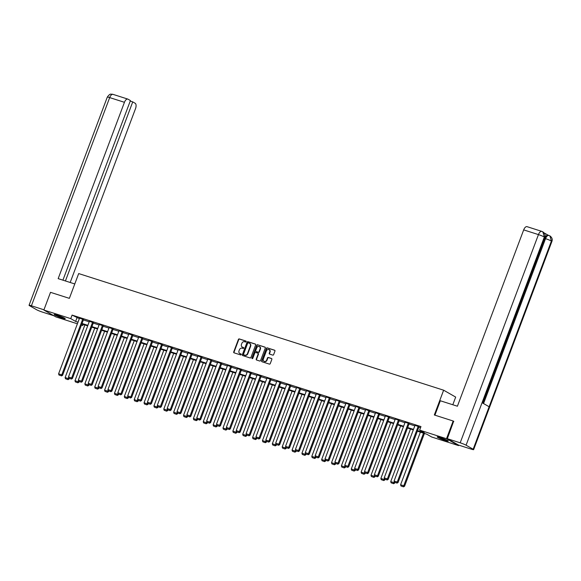 <?xml version="1.0" encoding="UTF-8"?>
<svg xmlns="http://www.w3.org/2000/svg" width="581" height="581" viewBox="0 0 581 581"><rect width="100%" height="100%" fill="white"/><g stroke="black" fill="none" stroke-linecap="round" stroke-linejoin="round"><path stroke-width="0.87" d="M246.148 341.657A0.523 0.45 -60.2 0 0 245.894 341.032L239.299 338.926A0.748 0.646 -60.2 0 0 238.413 339.42L233.715 351.933A0.748 0.646 -60.2 0 0 234.07 352.827L240.672 354.94A0.523 0.45 -60.2 0 0 241.035 353.967L240.178 353.691A2.389 2.077 -60.2 0 1 239.031 350.83L239.423 349.791A2.389 2.077 -60.2 0 1 242.248 348.201L243.098 348.469A0.523 0.45 -60.2 0 0 243.468 347.496L242.611 347.227A2.389 2.077 -60.2 0 1 241.464 344.366L241.856 343.327A2.389 2.077 -60.2 0 1 244.674 341.737L245.531 342.006A0.523 0.45 -60.2 0 0 246.148 341.657M445.278 440.471A5.926 0.53 20.6 0 1 437.188 436.934A5.926 0.53 20.6 0 1 440.195 437.566A5.926 0.53 20.6 0 1 448.278 441.11A5.926 0.53 20.6 0 1 445.278 440.471M62.232 318.068A5.926 0.53 20.6 0 1 54.142 314.532A5.926 0.53 20.6 0 1 57.149 315.163A5.926 0.53 20.6 0 1 65.239 318.7A5.926 0.53 20.6 0 1 62.232 318.068M272.75 355.107A0.748 0.646 -60.2 0 0 273.636 354.613L274.951 351.098A0.748 0.646 -60.2 0 0 274.595 350.205L267.267 347.866A0.748 0.646 -60.2 0 0 266.388 348.36L261.682 360.874A0.748 0.646 -60.2 0 0 262.046 361.767L269.366 364.105A0.748 0.646 -60.2 0 0 270.252 363.612L271.843 359.37A0.748 0.646 -60.2 0 0 271.487 358.477L268.349 357.475A0.748 0.646 -60.2 0 0 267.471 357.976L266.679 360.075A1.997 1.736 -60.2 0 1 263.353 359.014L266.454 350.779A1.997 1.736 -60.2 0 1 269.773 351.839L269.257 353.212A0.748 0.646 -60.2 0 0 269.613 354.105L272.75 355.107M77.404 323.799L55.914 316.928L43.858 310.036L50.511 292.337L69.364 298.358L78.682 273.571L443.637 390.2L434.319 414.979L453.165 421.007L446.513 438.713L458.562 445.598L431.683 437.006L426.795 434.218L417.347 431.196M43.858 310.036L70.744 318.628L75.624 321.424L78.014 322.186M417.536 430.681L424.515 432.91L419.635 430.122L420.964 426.577L72.073 315.091L70.744 318.628M419.635 430.122L446.513 438.713M255.647 344.932A0.748 0.646 -60.2 0 0 255.284 344.039L247.956 341.693A0.748 0.646 -60.2 0 0 247.078 342.194L242.371 354.7A0.748 0.646 -60.2 0 0 242.735 355.594L250.062 357.94A0.748 0.646 -60.2 0 0 250.941 357.438L255.647 344.932M257.615 344.78L264.936 347.118A0.748 0.646 -60.2 0 1 265.299 348.012L260.593 360.525A0.748 0.646 -60.2 0 1 259.714 361.026L256.577 360.024A0.748 0.646 -60.2 0 1 256.221 359.131L258.124 354.054A0.748 0.646 -60.2 0 0 257.768 353.161L255.684 352.493A0.748 0.646 -60.2 0 0 254.805 352.994L252.822 358.274A0.523 0.45 -60.2 0 1 251.951 357.998L256.729 345.274A0.748 0.646 -60.2 0 1 257.615 344.78L265.19 347.285M452.802 404.754L455.686 397.084L443.637 390.2M72.073 315.091L79.343 318.642M83.388 319.935L89.213 321.794M93.258 323.087L99.075 324.953M103.12 326.246L108.945 328.105M112.99 329.398L118.814 331.257M122.86 332.55L128.677 334.409M132.722 335.702L138.547 337.561M142.592 338.854L148.409 340.713M152.462 342.006L158.279 343.865M162.324 345.158L168.149 347.024M172.194 348.317L178.011 350.176M182.056 351.469L187.881 353.328M191.926 354.621L197.751 356.48M201.796 357.773L207.613 359.632M211.658 360.924L217.483 362.784M221.528 364.076L227.353 365.943M231.398 367.236L237.215 369.095M241.26 370.387L247.085 372.247M251.13 373.539L256.947 375.399M261 376.691L266.817 378.551M270.862 379.843L276.687 381.702M280.732 382.995L286.549 384.862M290.594 386.154L296.419 388.014M300.464 389.306L306.289 391.166M310.334 392.458L316.151 394.317M320.196 395.61L326.021 397.469M330.066 398.762L335.891 400.621M339.936 401.914L345.753 403.78M349.798 405.073L355.623 406.932M359.668 408.225L365.485 410.084M369.538 411.377L375.355 413.236M379.4 414.529L385.225 416.388M389.27 417.681L395.087 419.54M399.132 420.833L404.957 422.699M409.002 423.992L414.827 425.851M418.872 427.144L420.55 427.681M83.533 319.55L79.532 318.141M93.403 322.702L89.401 321.293M103.265 325.861L99.264 324.445M113.135 329.013L109.134 327.597M123.005 332.165L119.003 330.756M132.867 335.317L128.866 333.908M142.737 338.469L138.736 337.06M152.6 341.621L148.598 340.212M162.469 344.78L158.468 343.364M172.339 347.932L168.337 346.516M182.202 351.084L178.2 349.675M192.071 354.236L188.07 352.827M201.941 357.388L197.939 355.979M211.804 360.54L207.802 359.131M221.673 363.691L217.672 362.283M231.543 366.851L227.541 365.434M241.405 370.003L237.404 368.594M251.275 373.155L247.274 371.746M261.138 376.306L257.136 374.898M271.007 379.458L267.006 378.049M280.877 382.61L276.876 381.201M290.74 385.769L286.738 384.353M300.609 388.921L296.608 387.512M310.479 392.073L306.477 390.664M320.342 395.225L316.34 393.816M330.211 398.377L326.21 396.968M340.081 401.529L336.079 400.12M349.944 404.688L345.942 403.272M359.813 407.84L355.812 406.431M369.676 410.992L365.674 409.583M379.546 414.144L375.544 412.735M389.415 417.296L385.414 415.887M399.278 420.448L395.276 419.039M409.147 423.607L405.146 422.191M419.017 426.759L415.016 425.343M458.736 445.133L458.562 445.598M453.165 421.007L453.834 421.385M83.206 324.416L82.792 325.52L81.449 325.091M81.558 324.815L82.792 325.52M413.302 429.904L407.477 428.044M403.432 426.752L397.615 424.893M393.569 423.6L387.745 421.733M383.7 420.441L377.875 418.581M373.83 417.289L368.013 415.43M363.967 414.137L358.143 412.278M354.098 410.985L348.273 409.126M344.228 407.833L338.411 405.974M334.365 404.681L328.541 402.815M324.496 401.522L318.678 399.663M314.626 398.37L308.809 396.511M304.764 395.218L298.939 393.359M294.894 392.066L289.077 390.207M285.031 388.914L279.207 387.055M275.162 385.762L269.337 383.896M265.292 382.603L259.475 380.744M255.429 379.451L249.605 377.592M245.56 376.299L239.735 374.44M235.69 373.147L229.873 371.288M225.827 369.995L220.003 368.136M215.958 366.843L210.14 364.984M206.088 363.691L200.271 361.825M196.225 360.532L190.401 358.673M186.356 357.38L180.538 355.521M176.493 354.228L170.669 352.369M166.624 351.077L160.799 349.217M156.754 347.925L150.937 346.065M146.891 344.773L141.067 342.906M137.022 341.613L131.197 339.754M127.152 338.462L121.335 336.602M117.289 335.31L111.465 333.45M107.42 332.158L101.602 330.298M97.55 329.006L91.733 327.147M87.687 325.854L81.863 323.987M82.059 323.479L87.876 325.338M91.921 326.631L97.746 328.49M101.791 329.783L107.616 331.642M111.661 332.935L117.478 334.794M121.523 336.087L127.348 337.953M131.393 339.246L137.218 341.105M141.263 342.398L147.08 344.257M151.125 345.55L156.95 347.409M160.995 348.702L166.812 350.561M170.865 351.854L176.682 353.713M180.727 355.006L186.552 356.872M190.597 358.165L196.414 360.024M200.46 361.317L206.284 363.176M210.329 364.469L216.154 366.328M220.199 367.62L226.016 369.48M230.061 370.772L235.886 372.632M239.931 373.924L245.756 375.784M249.801 377.084L255.618 378.943M259.663 380.235L265.488 382.095M269.533 383.387L275.35 385.247M279.403 386.539L285.22 388.398M289.265 389.691L295.09 391.55M299.135 392.843L304.952 394.702M308.998 395.995L314.822 397.862M318.867 399.154L324.692 401.013M328.737 402.306L334.554 404.165M338.6 405.458L344.424 407.317M348.469 408.61L354.294 410.469M358.339 411.762L364.156 413.621M368.201 414.914L374.026 416.78M378.071 418.073L383.888 419.932M387.941 421.225L393.758 423.084M397.803 424.377L403.628 426.236M407.673 427.529L413.49 429.388M76.961 317.88L75.624 321.424M242.43 347.162A2.389 2.077 -60.2 0 0 242.938 347.416L242.611 347.227M243.664 347.649L242.938 347.416M240.004 353.626A2.389 2.077 -60.2 0 0 240.505 353.88L240.178 353.691M241.238 354.112L240.505 353.88M246.097 341.185L239.626 339.115A0.748 0.646 -60.2 0 0 238.74 339.609L234.041 352.122A0.748 0.646 -60.2 0 0 234.15 352.856M255.538 344.199L248.283 341.882A0.748 0.646 -60.2 0 0 247.404 342.376L242.698 354.889A0.748 0.646 -60.2 0 0 242.807 355.623M248.276 342.884A0.523 0.45 -60.2 0 0 247.659 343.233L243.533 354.214A0.523 0.45 -60.2 0 0 243.78 354.838L244.681 355.129A2.389 2.077 -60.2 0 0 247.506 353.538L250.324 346.036A2.389 2.077 -60.2 0 0 249.176 343.175L248.276 342.884M249.685 343.429A2.389 2.077 -60.2 0 1 250.651 346.218L247.833 353.727A2.389 2.077 -60.2 0 1 245.008 355.318L244.107 355.027M258.095 353.35A0.748 0.646 -60.2 0 1 258.451 354.243L256.548 359.312A0.748 0.646 -60.2 0 0 256.657 360.046M257.942 344.969A0.748 0.646 -60.2 0 0 257.056 345.463L252.277 358.186A0.523 0.45 -60.2 0 0 252.314 358.644M260.106 348.789A1.997 1.736 -60.2 0 0 256.787 347.728L255.691 350.626A0.748 0.646 -60.2 0 0 256.054 351.52L258.131 352.188A0.748 0.646 -60.2 0 0 259.017 351.687L260.106 348.789L260.433 348.978A1.997 1.736 -60.2 0 0 259.591 346.632M260.433 348.978L259.344 351.875A0.748 0.646 -60.2 0 1 258.458 352.376L256.381 351.708M269.257 349.682A1.997 1.736 -60.2 0 1 270.1 352.028L269.584 353.401A0.748 0.646 -60.2 0 0 269.693 354.127M264.195 361.36A1.997 1.736 -60.2 0 0 267.006 360.264L266.679 360.075M271.734 358.637L268.676 357.664A0.748 0.646 -60.2 0 0 267.79 358.157L267.006 360.264M274.842 350.365L267.594 348.048A0.748 0.646 -60.2 0 0 266.708 348.549L262.009 361.062A0.748 0.646 -60.2 0 0 262.118 361.789M68.652 377.57L68.282 378.558L65.116 377.548L84.884 324.953M67.701 379.466L65.493 378.761L68.028 379.654L68.282 378.558L69.095 379.023L69.321 378.42M65.116 377.548L65.493 378.761M68.028 379.654L69.095 379.023M82.72 319.085L61.768 374.832L62.581 375.297L83.555 319.485M79.553 318.076L58.601 373.823L61.768 374.832L61.187 375.74L58.979 375.035L61.187 375.74M62.581 375.297L61.513 375.929M58.979 375.035L58.601 373.823M63.895 317.807A5.127 0.465 20.6 0 1 55.74 314.742M55.253 314.619A5.89 0.53 -159.4 0 0 64.338 318.039M446.942 440.216A5.127 0.465 20.6 0 1 438.786 437.152M438.299 437.028A5.89 0.53 -159.4 0 0 447.385 440.442M74.775 283.949L58.165 278.64L124.443 102.307L109.678 97.593L31.418 305.788L43.953 309.796M70.178 282.482L135.518 108.64A4.561 2.215 107.7 0 0 135.162 103.273L132.737 101.886L65.428 280.964M31.418 305.788A4.67 0.421 -159.4 0 0 29.05 305.294A4.67 0.421 -159.4 0 0 29.537 305.693L36.603 309.731A4.67 0.421 -159.4 0 0 42.493 312.12L53.851 315.752M62.915 280.158L130.427 100.564L127.994 99.177A4.561 2.215 107.7 0 0 127.791 99.082A4.561 2.215 107.7 0 0 124.443 102.307M130.231 101.087L132.737 101.886M434.915 415.175L440.325 400.767L457.407 406.221L523.684 229.887A4.561 2.215 -72.3 0 1 527.025 226.663L541.797 231.383A4.561 2.215 -72.3 0 1 542.008 231.478M473.159 449.236L489.129 406.751L482.063 402.706L466.085 445.199L473.159 449.236A4.67 0.421 -159.4 0 1 473.638 449.636A4.67 0.421 -159.4 0 1 471.271 449.142L458.402 445.024L447.326 438.699L453.652 421.283M466.085 445.199A4.67 0.421 -159.4 0 0 460.196 442.809L447.326 438.699M548.137 235.196L544.041 232.858M482.767 403.112L544.68 238.384A4.561 2.215 -72.3 0 1 548.028 235.16L549.089 235.53C547.774 235.109 546.59 236.155 545.537 238.66L544.68 238.384M482.564 402.996L544.811 237.389A4.67 0.421 -159.4 0 0 544.346 236.997L542.85 231.848L542.138 231.528M473.638 449.636L551.899 241.442A4.67 0.421 -159.4 0 0 551.413 241.035L549.924 235.893L548.878 235.436M78.522 380.722L78.144 381.71L74.985 380.7L94.754 328.105M77.571 382.618L75.356 381.913L77.898 382.806L78.144 381.71L78.958 382.175L79.19 381.572M74.985 380.7L75.356 381.913M77.898 382.806L78.958 382.175M88.385 383.874L88.014 384.862L84.855 383.852L104.616 331.264M87.441 385.769L85.225 385.065L87.767 385.958L88.014 384.862L88.828 385.326L89.053 384.731M84.855 383.852L85.225 385.065M87.767 385.958L88.828 385.326M92.59 322.237L71.63 377.984L72.443 378.449L93.425 322.637M89.423 321.228L68.471 376.975L71.63 377.984L71.056 378.892L68.841 378.187L71.056 378.892M72.443 378.449L71.383 379.081M68.841 378.187L68.471 376.975M102.452 325.389L81.5 381.136L82.313 381.601L103.295 325.788M99.293 324.38L78.333 380.127L81.5 381.136L80.926 382.051L78.711 381.339L80.926 382.051M82.313 381.601L81.246 382.233M78.711 381.339L78.333 380.127M98.254 387.026L97.884 388.014L94.718 387.004L114.486 334.416M97.303 388.921L95.088 388.217L97.63 389.11L97.884 388.014L98.697 388.478L98.923 387.883M94.718 387.004L95.088 388.217M97.63 389.11L98.697 388.478M108.117 390.178L107.746 391.173L104.587 390.156L124.356 337.568M107.173 392.081L104.958 391.369L107.5 392.262L107.746 391.173L108.56 391.638L108.785 391.035M104.587 390.156L104.958 391.369M107.5 392.262L108.56 391.638M117.987 393.33L117.616 394.325L114.45 393.315L134.218 340.72M117.042 395.233L114.827 394.521L117.362 395.414L117.616 394.325L118.43 394.789L118.655 394.187M114.45 393.315L114.827 394.521M117.362 395.414L118.43 394.789M112.322 328.548L91.37 384.295L92.183 384.76L113.157 328.948M109.155 327.531L88.203 383.278L91.37 384.295L90.789 385.203L88.573 384.491L90.789 385.203M92.183 384.76L91.115 385.385M88.573 384.491L88.203 383.278M122.184 331.7L101.232 387.447L102.045 387.912L123.027 332.1M119.025 330.691L98.073 386.438L101.232 387.447L100.658 388.355L98.443 387.643L100.658 388.355M102.045 387.912L100.985 388.536M98.443 387.643L98.073 386.438M132.054 334.852L111.102 390.599L111.915 391.064L132.896 335.252M128.895 333.843L107.935 389.59L111.102 390.599L110.528 391.507L108.313 390.802L110.528 391.507M111.915 391.064L110.848 391.696M108.313 390.802L107.935 389.59M127.856 396.489L127.486 397.477L124.319 396.467L144.088 343.872M126.905 398.384L124.69 397.68L127.232 398.573L127.486 397.477L128.299 397.941L128.524 397.339M124.319 396.467L124.69 397.68M127.232 398.573L128.299 397.941M141.924 338.004L120.964 393.751L121.785 394.216L142.759 338.403M138.757 336.995L117.805 392.741L120.964 393.751L120.39 394.659L118.175 393.954L120.39 394.659M121.785 394.216L120.717 394.848M118.175 393.954L117.805 392.741M137.719 399.641L137.348 400.629L134.189 399.619L153.958 347.024M136.775 401.536L134.56 400.832L137.101 401.725L137.348 400.629L138.162 401.093L138.387 400.491M134.189 399.619L134.56 400.832M137.101 401.725L138.162 401.093M151.786 341.156L130.834 396.903L131.647 397.368L152.629 341.555M148.627 340.146L127.675 395.893L130.834 396.903L130.26 397.811L128.045 397.106L130.26 397.811M131.647 397.368L130.587 398M128.045 397.106L127.675 395.893M147.589 402.793L147.218 403.78L144.052 402.771L163.82 350.183M146.637 404.688L144.429 403.984L146.964 404.877L147.218 403.78L148.032 404.245L148.257 403.65M144.052 402.771L144.429 403.984M146.964 404.877L148.032 404.245M161.656 344.308L140.704 400.055L141.517 400.52L162.491 344.707M158.497 343.298L137.537 399.045L140.704 400.055L140.123 400.963L137.915 400.258L140.123 400.963M141.517 400.52L140.449 401.151M137.915 400.258L137.537 399.045M157.458 405.945L157.081 406.932L153.921 405.923L173.69 353.335M156.507 407.84L154.292 407.136L156.834 408.029L157.081 406.932L157.901 407.397L158.126 406.802M153.921 405.923L154.292 407.136M156.834 408.029L157.901 407.397M171.526 347.467L150.566 403.214L151.387 403.679L172.361 347.866M168.359 346.45L147.407 402.197L150.566 403.214L149.992 404.122L147.777 403.41L149.992 404.122M151.387 403.679L150.319 404.303M147.777 403.41L147.407 402.197M167.321 409.097L166.95 410.084L163.791 409.075L183.552 356.487M166.377 410.999L164.162 410.288L166.703 411.181L166.95 410.084L167.764 410.556L167.989 409.954M163.791 409.075L164.162 410.288M166.703 411.181L167.764 410.556M181.388 350.619L160.436 406.366L161.249 406.831L182.231 351.018M178.229 349.609L157.277 405.356L160.436 406.366L159.862 407.274L157.647 406.562L159.862 407.274M161.249 406.831L160.189 407.455M157.647 406.562L157.277 405.356M177.19 412.249L176.82 413.244L173.654 412.227L193.422 359.639M176.239 414.151L174.031 413.44L176.566 414.333L176.82 413.244L177.633 413.708L177.859 413.106M173.654 412.227L174.031 413.44M176.566 414.333L177.633 413.708M191.258 353.771L170.306 409.518L171.119 409.983L192.093 354.17M188.091 352.761L167.139 408.508L170.306 409.518L169.725 410.426L167.517 409.721L169.725 410.426M171.119 409.983L170.051 410.614M167.517 409.721L167.139 408.508M187.06 415.408L186.683 416.395L183.523 415.386L203.292 362.791M186.109 417.303L183.894 416.599L186.436 417.492L186.683 416.395L187.496 416.86L187.728 416.257M183.523 415.386L183.894 416.599M186.436 417.492L187.496 416.86M201.128 356.923L180.168 412.67L180.981 413.135L201.963 357.322M197.961 355.913L177.009 411.66L180.168 412.67L179.594 413.578L177.379 412.873L179.594 413.578M180.981 413.135L179.921 413.766M177.379 412.873L177.009 411.66M196.923 418.56L196.552 419.547L193.393 418.538L213.154 365.943M195.979 420.455L193.763 419.751L196.305 420.644L196.552 419.547L197.366 420.012L197.591 419.409M193.393 418.538L193.763 419.751M196.305 420.644L197.366 420.012M210.99 360.075L190.038 415.822L190.851 416.286L211.833 360.474M207.831 359.065L186.871 414.812L190.038 415.822L189.464 416.73L187.249 416.025L189.464 416.73M190.851 416.286L189.784 416.918M187.249 416.025L186.871 414.812M206.792 421.712L206.422 422.699L203.256 421.69L223.024 369.102M205.841 423.607L203.626 422.903L206.168 423.796L206.422 422.699L207.235 423.164L207.461 422.569M203.256 421.69L203.626 422.903M206.168 423.796L207.235 423.164M220.86 363.227L199.908 418.974L200.721 419.438L221.695 363.626M217.693 362.217L196.741 417.964L199.908 418.974L199.327 419.881L197.112 419.177L199.327 419.881M200.721 419.438L199.653 420.07M197.112 419.177L196.741 417.964M216.655 424.864L216.285 425.851L213.125 424.842L232.894 372.254M215.711 426.759L213.496 426.055L216.038 426.948L216.285 425.851L217.098 426.316L217.323 425.72M213.125 424.842L213.496 426.055M216.038 426.948L217.098 426.316M230.722 366.386L209.77 422.126L210.583 422.598L231.565 366.785M227.563 365.369L206.611 421.116L209.77 422.126L209.196 423.041L206.981 422.329L209.196 423.041M210.583 422.598L209.523 423.222M206.981 422.329L206.611 421.116M226.525 428.015L226.154 429.003L222.988 427.994L242.756 375.406M225.581 429.918L223.365 429.206L225.9 430.1L226.154 429.003L226.968 429.475L227.193 428.872M222.988 427.994L223.365 429.206M225.9 430.1L226.968 429.475M240.592 369.538L219.64 425.285L220.453 425.75L241.435 369.937M237.433 368.528L216.473 424.268L219.64 425.285L219.066 426.193L216.851 425.481L219.066 426.193M220.453 425.75L219.386 426.374M216.851 425.481L216.473 424.268M236.394 431.167L236.024 432.162L232.858 431.146L252.626 378.558M235.443 433.07L233.228 432.358L235.77 433.252L236.024 432.162L236.837 432.627L237.063 432.024M232.858 431.146L233.228 432.358M235.77 433.252L236.837 432.627M250.462 372.69L229.502 428.437L230.323 428.901L251.297 373.089M247.295 371.68L226.343 427.427L229.502 428.437L228.929 429.344L226.713 428.64L228.929 429.344M230.323 428.901L229.255 429.533M226.713 428.64L226.343 427.427M246.257 434.327L245.886 435.314L242.727 434.305L262.496 381.71M245.313 436.222L243.098 435.51L245.64 436.411L245.886 435.314L246.7 435.779L246.925 435.176M242.727 434.305L243.098 435.51M245.64 436.411L246.7 435.779M260.324 375.842L239.372 431.589L240.185 432.053L261.167 376.241M257.165 374.832L236.213 430.579L239.372 431.589L238.798 432.496L236.583 431.792L238.798 432.496M240.185 432.053L239.125 432.685M236.583 431.792L236.213 430.579M256.127 437.478L255.756 438.466L252.59 437.457L272.358 384.862M255.175 439.374L252.967 438.67L255.502 439.563L255.756 438.466L256.57 438.931L256.795 438.328M252.59 437.457L252.967 438.67M255.502 439.563L256.57 438.931M270.194 378.994L249.242 434.741L250.055 435.205L271.029 379.393M267.028 377.984L246.075 433.731L249.242 434.741L248.661 435.648L246.453 434.944L248.661 435.648M250.055 435.205L248.988 435.837M246.453 434.944L246.075 433.731M265.996 440.63L265.619 441.618L262.459 440.609L282.228 388.021M265.045 442.526L262.83 441.821L265.372 442.715L265.619 441.618L266.439 442.083L266.664 441.48M262.459 440.609L262.83 441.821M265.372 442.715L266.439 442.083M280.064 382.145L259.104 437.892L259.925 438.357L280.899 382.545M276.897 381.136L255.945 436.883L259.104 437.892L258.53 438.8L256.315 438.096L258.53 438.8M259.925 438.357L258.857 438.989M256.315 438.096L255.945 436.883M275.859 443.782L275.488 444.77L272.329 443.761L292.09 391.173M274.915 445.678L272.7 444.973L275.241 445.867L275.488 444.77L276.302 445.235L276.527 444.639M272.329 443.761L272.7 444.973M275.241 445.867L276.302 445.235M289.926 385.305L268.974 441.044L269.787 441.516L290.769 385.704M286.767 384.288L265.815 440.035L268.974 441.044L268.4 441.959L266.185 441.248L268.4 441.959M269.787 441.516L268.727 442.141M266.185 441.248L265.815 440.035M285.729 446.934L285.358 447.922L282.192 446.912L301.96 394.325M284.777 448.837L282.569 448.125L285.104 449.019L285.358 447.922L286.172 448.394L286.397 447.791M282.192 446.912L282.569 448.125M285.104 449.019L286.172 448.394M299.796 388.457L278.844 444.204L279.657 444.668L300.631 388.856M296.63 387.447L275.677 443.187L278.844 444.204L278.263 445.111L276.055 444.4L278.263 445.111M279.657 444.668L278.589 445.293M276.055 444.4L275.677 443.187M295.598 450.086L295.221 451.081L292.061 450.064L311.83 397.477M294.647 451.989L292.432 451.277L294.974 452.171L295.221 451.081L296.034 451.546L296.266 450.943M292.061 450.064L292.432 451.277M294.974 452.171L296.034 451.546M309.666 391.609L288.706 447.355L289.52 447.82L310.501 392.008M306.499 390.599L285.547 446.346L288.706 447.355L288.132 448.263L285.917 447.552L288.132 448.263M289.52 447.82L288.459 448.452M285.917 447.552L285.547 446.346M305.461 453.245L305.09 454.233L301.931 453.224L321.692 400.629M304.517 455.141L302.302 454.429L304.843 455.33L305.09 454.233L305.904 454.698L306.129 454.095M301.931 453.224L302.302 454.429M304.843 455.33L305.904 454.698M319.528 394.76L298.576 450.507L299.389 450.972L320.371 395.16M316.369 393.751L295.409 449.498L298.576 450.507L298.002 451.415L295.787 450.711L298.002 451.415M299.389 450.972L298.322 451.604M295.787 450.711L295.409 449.498M315.33 456.397L314.96 457.385L311.794 456.375L331.562 403.78M314.379 458.293L312.164 457.588L314.706 458.482L314.96 457.385L315.774 457.85L315.999 457.247M311.794 456.375L312.164 457.588M314.706 458.482L315.774 457.85M329.398 397.912L308.446 453.659L309.259 454.124L330.233 398.312M326.231 396.903L305.279 452.65L308.446 453.659L307.865 454.567L305.65 453.863L307.865 454.567M309.259 454.124L308.191 454.756M305.65 453.863L305.279 452.65M325.193 459.549L324.823 460.537L321.663 459.527L341.432 406.94M324.249 461.445L322.034 460.74L324.576 461.634L324.823 460.537L325.636 461.002L325.861 460.399M321.663 459.527L322.034 460.74M324.576 461.634L325.636 461.002M339.26 401.064L318.308 456.811L319.122 457.276L340.103 401.464M336.101 400.055L315.149 455.802L318.308 456.811L317.734 457.719L315.519 457.015L317.734 457.719M319.122 457.276L318.061 457.908M315.519 457.015L315.149 455.802M335.063 462.701L334.692 463.689L331.526 462.679L351.294 410.092M334.119 464.597L331.904 463.892L334.438 464.785L334.692 463.689L335.506 464.154L335.731 463.558M331.526 462.679L331.904 463.892M334.438 464.785L335.506 464.154M349.13 404.216L328.178 459.963L328.991 460.435L349.973 404.623M345.971 403.207L325.011 458.954L328.178 459.963L327.604 460.878L325.389 460.167L327.604 460.878M328.991 460.435L327.924 461.06M325.389 460.167L325.011 458.954M344.932 465.853L344.562 466.841L341.396 465.831L361.164 413.244M343.981 467.756L341.766 467.044L344.308 467.937L344.562 466.841L345.375 467.306L345.601 466.71M341.396 465.831L341.766 467.044M344.308 467.937L345.375 467.306M359 407.375L338.04 463.122L338.861 463.587L359.835 407.775M355.833 406.359L334.881 462.106L338.04 463.122L337.467 464.03L335.252 463.318L337.467 464.03M338.861 463.587L337.793 464.212M335.252 463.318L334.881 462.106M354.795 469.005L354.425 470L351.265 468.983L371.034 416.395M353.851 470.908L351.636 470.196L354.178 471.089L354.425 470L355.238 470.465L355.463 469.862M351.265 468.983L351.636 470.196M354.178 471.089L355.238 470.465M368.862 410.527L347.91 466.274L348.723 466.739L369.705 410.927M365.703 409.518L344.751 465.265L347.91 466.274L347.336 467.182L345.121 466.47L347.336 467.182M348.723 466.739L347.663 467.371M345.121 466.47L344.751 465.265M364.665 472.157L364.294 473.152L361.128 472.142L380.896 419.547M363.713 474.06L361.505 473.348L364.04 474.241L364.294 473.152L365.108 473.617L365.333 473.014M361.128 472.142L361.505 473.348M364.04 474.241L365.108 473.617M378.732 413.679L357.78 469.426L358.593 469.891L379.567 414.079M375.566 412.67L354.613 468.417L357.78 469.426L357.199 470.334L354.991 469.63L357.199 470.334M358.593 469.891L357.526 470.523M354.991 469.63L354.613 468.417M374.534 475.316L374.157 476.304L370.998 475.294L390.766 422.699M373.583 477.212L371.368 476.507L373.91 477.4L374.157 476.304L374.977 476.769L375.203 476.166M370.998 475.294L371.368 476.507M373.91 477.4L374.977 476.769M388.602 416.831L367.642 472.578L368.463 473.043L389.437 417.231M385.435 415.822L364.483 471.569L367.642 472.578L367.069 473.486L364.853 472.781L367.069 473.486M368.463 473.043L367.395 473.675M364.853 472.781L364.483 471.569M384.397 478.468L384.026 479.456L380.867 478.446L400.629 425.851M383.453 480.364L381.238 479.659L383.78 480.552L384.026 479.456L384.84 479.921L385.065 479.318M380.867 478.446L381.238 479.659M383.78 480.552L384.84 479.921M398.464 419.983L377.512 475.73L378.325 476.195L399.307 420.383M395.305 418.974L374.353 474.721L377.512 475.73L376.938 476.638L374.723 475.933L376.938 476.638M378.325 476.195L377.265 476.827M374.723 475.933L374.353 474.721M394.267 481.62L393.896 482.608L390.73 481.598L410.498 429.01M393.315 483.515L391.107 482.811L393.642 483.704L393.896 482.608L394.71 483.072L394.935 482.477M390.73 481.598L391.107 482.811M393.642 483.704L394.71 483.072M408.334 423.135L387.382 478.882L388.195 479.354L409.169 423.542M405.168 422.126L384.215 477.872L387.382 478.882L386.801 479.797L384.593 479.085L386.801 479.797M388.195 479.354L387.128 479.979M384.593 479.085L384.215 477.872M423.527 433.172L403.759 485.76L400.599 484.75L420.368 432.162M403.185 486.667L400.97 485.963L403.512 486.856L403.759 485.76L404.572 486.224L424.413 433.455M400.599 484.75L400.97 485.963M403.512 486.856L404.572 486.224M418.197 426.294L397.244 482.041L398.058 482.506L419.039 426.694M415.037 425.277L394.085 481.024L397.244 482.041L396.67 482.949L394.455 482.237L396.67 482.949M398.058 482.506L396.997 483.131M394.455 482.237L394.085 481.024M127.791 99.082L113.019 94.369A4.561 2.215 -72.3 0 0 109.678 97.593A4.67 0.421 -159.4 0 0 107.311 97.092L29.05 305.294M460.196 442.809L538.449 234.608L523.684 229.887M483.552 403.563L545.537 238.66A4.67 0.421 -159.4 0 1 551.413 241.035L489.129 406.751M482.063 402.706L544.346 236.997A4.67 0.421 -159.4 0 0 538.449 234.608A4.561 2.215 -72.3 0 1 541.797 231.383L542.799 231.819M113.019 94.369L112.249 94.187C111.022 94.645 110.564 92.64 107.311 97.092M542.85 231.848C544.949 233.468 545.603 235.32 544.811 237.389M549.924 235.893C552.037 237.52 552.698 239.372 551.899 241.442"/></g></svg>
